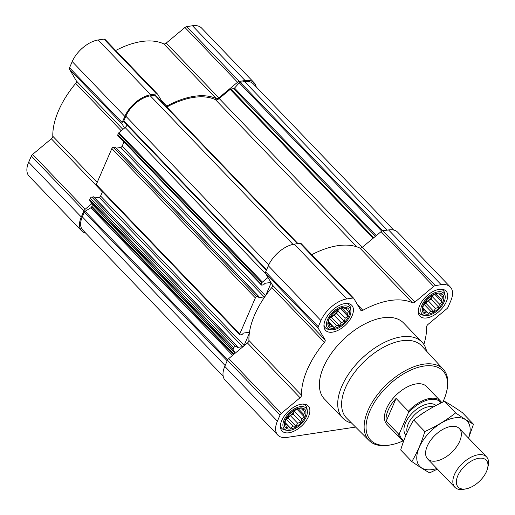 <?xml version="1.0" encoding="UTF-8"?>
<svg xmlns="http://www.w3.org/2000/svg" width="515" height="515" viewBox="0 0 515 515"><rect width="100%" height="100%" fill="white"/><g stroke="black" fill="none" stroke-linecap="round" stroke-linejoin="round"><path stroke-width="0.77" d="M339.411 325.589L336.462 325.512L334.151 327.637L332.117 326.169L330.044 327.006L329.355 324.418L328.203 323.864L329.111 319.055L332.523 313.867L337.537 309.695L342.803 307.648L343.956 308.202L346.904 308.279L346.717 309.953L348.752 311.421L347.149 313.641L347.844 316.229L345.147 318.283L344.426 321.418L341.233 322.628L339.411 325.589L331.654 317.51L333.913 315.006L336.668 313.339L337.827 310.661L339.385 308.929M348.526 316.377A13.313 7.249 -43.8 0 1 329.838 327.695A13.313 7.249 -43.8 0 1 337.705 309.515A13.313 7.249 -43.8 0 1 348.526 316.377M433.714 311.369L430.765 311.292L428.454 313.416L426.42 311.948L424.347 312.785L423.658 310.197L422.506 309.644L423.414 304.835L426.826 299.646L431.84 295.468L437.1 293.428L438.259 293.981L441.207 294.059L441.02 295.732L443.055 297.2L441.452 299.421L442.147 302.009L439.443 304.056L438.728 307.191L435.536 308.401L433.714 311.369L425.957 303.29L428.216 300.786L430.965 299.118L432.124 296.44L433.688 294.709M442.829 302.157A13.313 7.249 -43.8 0 1 424.141 313.474A13.313 7.249 -43.8 0 1 432.008 295.295A13.313 7.249 -43.8 0 1 442.829 302.157M295.868 426.214L292.919 426.137L290.608 428.261L288.574 426.793L286.501 427.63L285.812 425.042L284.66 424.489L285.568 419.68L288.979 414.491L293.994 410.32L299.254 408.273L300.412 408.826L303.361 408.904L303.174 410.577L305.208 412.045L303.605 414.266L304.301 416.854L301.597 418.907L300.882 422.043L297.689 423.246L295.868 426.214L288.11 418.135L290.37 415.631L293.119 413.963L294.277 411.285L295.842 409.554M304.983 417.002A13.313 7.249 -43.8 0 1 286.295 428.319A13.313 7.249 -43.8 0 1 294.162 410.14A13.313 7.249 -43.8 0 1 304.983 417.002M123.993 141.966L122.197 146.106A76.844 41.85 136.2 0 0 121.559 147.013A1.371 0.747 136.2 0 0 122.139 146.254L122.197 146.106M127.076 124.984L127.025 125.094A4.114 2.24 136.2 0 1 125.145 127.52L118.939 132.69A1.101 0.599 136.2 0 0 118.437 133.34L117.819 134.763A1.371 0.747 136.2 0 0 117.838 135.561L261.337 284.962A1.371 0.747 136.2 0 0 261.858 285.091L263.583 284.834L265 283.302L270.375 282.49A1.371 0.747 136.2 0 1 270.896 282.626A1.371 0.747 136.2 0 1 270.922 283.424L265.695 295.501A76.844 41.85 136.2 0 0 265.058 296.415A76.844 41.85 136.2 0 0 249.434 332.51A1.371 0.747 136.2 0 0 249.357 332.394A1.371 0.747 136.2 0 0 248.835 332.265L243.466 333.076L242.044 334.602L240.318 334.866A1.371 0.747 136.2 0 1 239.797 334.731A1.371 0.747 136.2 0 1 239.778 333.932L255.363 297.902A1.371 0.747 136.2 0 1 256.85 296.672L258.781 296.46L258.775 297.696L264.15 296.885A1.371 0.747 136.2 0 0 265.058 296.415M115.328 147.277L113.352 147.271A1.371 0.747 136.2 0 0 111.871 148.507L96.279 184.537A1.371 0.747 136.2 0 0 96.305 185.336L239.797 334.731M121.559 147.013A1.371 0.747 136.2 0 1 120.652 147.483L116.319 148.14M93.794 197.045L91.818 197.045A1.371 0.747 136.2 0 0 90.331 198.275L89.713 199.704A1.101 0.599 136.2 0 0 89.687 200.284L91.734 203.76L85.22 209.187A2.742 1.494 136.2 0 0 83.964 210.802L81.286 216.989A24.012 13.081 136.2 0 0 81.718 230.945A24.012 13.081 136.2 0 0 85.722 233.134M102.453 191.734L100.599 196.022A1.371 0.747 136.2 0 1 99.118 197.258L94.779 197.908M99.118 197.258L242.61 346.653L237.235 347.464L237.241 346.235L235.31 346.44A1.371 0.747 136.2 0 0 233.829 347.677L233.211 349.106A1.101 0.599 136.2 0 0 233.186 349.679L235.226 353.155L228.718 358.582A2.742 1.494 136.2 0 0 227.456 360.204L224.785 366.384A24.012 13.081 136.2 0 0 225.209 380.34L277.823 435.123A24.012 13.081 136.2 0 0 286.952 437.422L355.601 427.07M423.851 344.464A76.844 41.85 136.2 0 0 426.6 326.916A2.742 1.494 136.2 0 1 428.062 324.379L446.801 308.768A2.742 1.494 136.2 0 0 448.063 307.146L450.734 300.966A24.012 13.081 136.2 0 0 450.31 287.01A24.012 13.081 136.2 0 0 441.181 284.705L435.394 285.58A2.742 1.494 136.2 0 0 433.681 286.43L414.942 302.048A2.742 1.494 136.2 0 1 412.444 302.814A76.844 41.85 136.2 0 0 362.875 310.288A2.742 1.494 136.2 0 1 360.854 310.378A2.742 1.494 136.2 0 1 360.738 310.223L353.837 298.475A2.742 1.494 136.2 0 0 353.715 298.32A2.742 1.494 136.2 0 0 352.672 298.056L346.885 298.932A24.012 13.081 136.2 0 0 320.942 320.542L318.27 326.722A2.742 1.494 136.2 0 0 318.199 328.164L325.1 339.906A2.742 1.494 136.2 0 1 324.418 342.327A76.844 41.85 136.2 0 0 301.533 395.217A2.742 1.494 136.2 0 1 300.071 397.747L247.458 342.971L235.226 353.155M247.458 342.971A2.742 1.494 136.2 0 0 248.919 340.434A76.844 41.85 136.2 0 1 249.318 333.34L244.091 345.417A1.371 0.747 136.2 0 1 242.61 346.653M324.418 342.327L271.804 287.544A76.844 41.85 136.2 0 0 265.695 295.501M271.804 287.544A2.742 1.494 136.2 0 0 272.486 285.13L267.98 277.463L262.431 282.091A1.101 0.599 136.2 0 0 261.929 282.735L261.311 284.164A1.371 0.747 136.2 0 0 261.337 284.962M155.26 95.487A1.101 0.599 136.2 0 0 155.163 95.269A1.101 0.599 136.2 0 0 154.745 95.166L150.303 95.835A22.641 12.334 136.2 0 0 125.847 116.21L123.793 120.948A1.101 0.599 136.2 0 0 123.812 121.592A1.101 0.599 136.2 0 0 123.877 121.637L266.455 270.085L123.812 121.592M301.217 243.692A2.742 1.494 136.2 0 0 301.101 243.537A2.742 1.494 136.2 0 0 300.058 243.273L294.265 244.149A24.012 13.081 136.2 0 0 268.328 265.759L265.65 271.939A2.742 1.494 136.2 0 0 265.586 273.381L267.98 277.463M412.444 302.814L359.824 248.03A76.844 41.85 136.2 0 0 311.807 254.68M359.824 248.03A2.742 1.494 136.2 0 0 362.328 247.264L381.068 231.653A2.742 1.494 136.2 0 1 382.774 230.804L388.568 229.928A24.012 13.081 136.2 0 1 397.696 232.226L450.31 287.01M249.434 332.51A76.844 41.85 136.2 0 0 249.318 333.34M300.071 397.747L281.332 413.365A2.742 1.494 136.2 0 0 280.076 414.981L277.398 421.167A24.012 13.081 136.2 0 0 277.823 435.123M446.376 301.623A18.115 9.862 -43.8 0 1 433.353 315.566A18.115 9.862 -43.8 0 1 419.925 316.191A18.115 9.862 -43.8 0 1 426.156 296.524A18.115 9.862 -43.8 0 1 446.054 291.097A18.115 9.862 -43.8 0 1 446.376 301.623M352.073 315.843A18.115 9.862 -43.8 0 1 339.05 329.787A18.115 9.862 -43.8 0 1 325.622 330.411A18.115 9.862 -43.8 0 1 331.853 310.751A18.115 9.862 -43.8 0 1 351.751 305.318A18.115 9.862 -43.8 0 1 352.073 315.843M308.53 416.468A18.115 9.862 -43.8 0 1 295.507 430.411A18.115 9.862 -43.8 0 1 282.078 431.036A18.115 9.862 -43.8 0 1 288.31 411.376A18.115 9.862 -43.8 0 1 308.208 405.942A18.115 9.862 -43.8 0 1 308.53 416.468M351.629 423.105A54.886 29.896 -43.8 0 1 342.816 418.174L324.482 399.086A54.886 29.896 -43.8 0 1 343.357 339.507A54.886 29.896 -43.8 0 1 403.651 323.04L421.991 342.134A54.886 29.896 -43.8 0 1 426.555 351.133M393.685 230.038L253.206 83.778A22.641 12.334 136.2 0 0 244.606 81.608L240.164 82.284A1.101 0.599 136.2 0 0 239.269 82.818L234.531 88.084L376.265 235.651M166.557 107.133A4.114 2.24 136.2 0 0 166.783 107.017A75.473 41.103 136.2 0 1 215.47 99.672A4.114 2.24 136.2 0 0 219.216 98.526L230.192 89.385A1.101 0.599 136.2 0 1 230.875 89.044L233.643 88.625A1.101 0.599 136.2 0 0 234.531 88.084M91.734 203.76L91.973 204.172A4.114 2.24 136.2 0 1 91.87 206.328L91.593 206.972A1.101 0.599 136.2 0 1 90.865 207.783L85.084 211.279A1.101 0.599 136.2 0 0 84.357 212.09L82.303 216.834A22.641 12.334 136.2 0 0 82.703 229.993L223.182 376.253M256.225 86.926A24.012 13.081 136.2 0 0 254.198 82.831A24.012 13.081 136.2 0 0 245.076 80.527L239.282 81.402A2.742 1.494 136.2 0 0 237.57 82.252L218.83 97.869L166.216 43.086L184.956 27.475A2.742 1.494 136.2 0 1 186.668 26.626L192.462 25.75A24.012 13.081 136.2 0 1 201.584 28.048L254.198 82.831M165.894 106.438A2.742 1.494 136.2 0 0 166.763 106.109A76.844 41.85 136.2 0 1 216.332 98.635A2.742 1.494 136.2 0 0 218.83 97.869M163.229 103.663L157.725 94.296A2.742 1.494 136.2 0 0 157.609 94.142A2.742 1.494 136.2 0 0 156.566 93.878L150.773 94.754A24.012 13.081 136.2 0 0 124.83 116.364L122.158 122.544A2.742 1.494 136.2 0 0 122.087 123.986L124.488 128.068M216.332 98.635L163.719 43.852A2.742 1.494 136.2 0 0 166.216 43.086M163.719 43.852A76.844 41.85 136.2 0 0 115.695 50.502M105.112 39.513A2.742 1.494 136.2 0 0 104.996 39.359A2.742 1.494 136.2 0 0 103.953 39.101L98.159 39.97A24.012 13.081 136.2 0 0 72.216 61.581L69.544 67.768A2.742 1.494 136.2 0 0 69.474 69.203L76.375 80.952A2.742 1.494 136.2 0 1 75.699 83.366A76.844 41.85 136.2 0 0 52.807 136.256A2.742 1.494 136.2 0 1 51.346 138.793L32.606 154.403A2.742 1.494 136.2 0 0 31.351 156.026L28.673 162.206A24.012 13.081 136.2 0 0 29.098 176.162L81.718 230.945M403.316 440.776A50.064 27.269 -43.8 0 1 391.606 444.696A50.064 27.269 -43.8 0 1 368.244 415.161A50.064 27.269 -43.8 0 1 417.948 367.414A50.064 27.269 -43.8 0 1 446.518 391.954A50.064 27.269 -43.8 0 1 443.788 399.975A50.064 27.269 -43.8 0 1 442.823 402.099M403.696 440.949A27.443 14.948 -43.8 0 1 400.902 439.031L387.003 424.566A27.443 14.948 -43.8 0 1 396.441 394.773A27.443 14.948 -43.8 0 1 426.587 386.54L440.486 401.011A27.443 14.948 -43.8 0 1 441.703 402.633M391.606 444.696L390.396 444.934A51.436 28.016 -43.8 0 1 369.126 440.576A51.436 28.016 -43.8 0 1 386.598 384.518A51.436 28.016 -43.8 0 1 443.312 369.326A51.436 28.016 -43.8 0 1 446.808 390.75L446.518 391.954M369.126 440.576L346.679 418.161A52.092 28.37 -43.8 0 1 364.369 361.382A52.092 28.37 -43.8 0 1 421.817 345.99L443.312 369.326M342.816 418.174A54.886 29.896 -43.8 0 1 361.697 358.594A54.886 29.896 -43.8 0 1 421.991 342.134M306.258 416.809A15.038 8.189 -43.8 0 1 287.216 430.36A15.038 8.189 -43.8 0 1 289.469 412.579A15.038 8.189 -43.8 0 1 307.326 411.047A15.038 8.189 -43.8 0 1 306.258 416.809M287.216 430.36L285.027 429.993A16.467 8.967 -43.8 0 1 281.834 428.403A16.467 8.967 -43.8 0 1 280.43 425.532M302.775 404.069A16.467 8.967 -43.8 0 1 305.588 405.588A16.467 8.967 -43.8 0 1 307.049 408.846L307.326 411.047M444.104 301.964A15.038 8.189 -43.8 0 1 425.062 315.515A15.038 8.189 -43.8 0 1 427.315 297.734A15.038 8.189 -43.8 0 1 445.172 296.196A15.038 8.189 -43.8 0 1 444.104 301.964M425.062 315.515L422.873 315.148A16.467 8.967 -43.8 0 1 419.68 313.551A16.467 8.967 -43.8 0 1 418.277 310.687M440.621 289.224A16.467 8.967 -43.8 0 1 443.434 290.743A16.467 8.967 -43.8 0 1 444.896 294.001L445.172 296.196M349.801 316.191A15.038 8.189 -43.8 0 1 330.759 329.735A15.038 8.189 -43.8 0 1 333.012 311.955A15.038 8.189 -43.8 0 1 350.87 310.423A15.038 8.189 -43.8 0 1 349.801 316.191M330.759 329.735L328.57 329.368A16.467 8.967 -43.8 0 1 325.377 327.778A16.467 8.967 -43.8 0 1 323.974 324.907M346.318 303.444A16.467 8.967 -43.8 0 1 349.131 304.964A16.467 8.967 -43.8 0 1 350.593 308.221L350.87 310.423M304.301 416.854L296.885 409.129M301.597 418.907L294.277 411.285M303.605 414.266L298.198 408.633M303.174 410.577L301.487 408.82M285.812 425.042L284.756 423.942M288.574 426.793L284.95 423.021M290.608 428.261L285.072 422.5M292.919 426.137L285.986 418.92M286.289 418.412L288.11 418.135M297.689 423.246L290.37 415.631M300.882 422.043L293.119 413.963M286.668 417.787A10.976 5.98 136.2 0 0 294.818 409.934M442.147 302.009L434.731 294.284M439.443 304.056L432.124 296.44M441.452 299.421L436.044 293.788M441.02 295.732L439.334 293.975M423.658 310.197L422.603 309.097M426.42 311.948L422.796 308.176M428.454 313.416L422.918 307.655M430.765 311.292L423.832 304.075M424.135 303.567L425.957 303.29M435.536 308.401L428.216 300.786M438.728 307.191L430.965 299.118M424.515 302.942A10.976 5.98 136.2 0 0 432.664 295.089M347.844 316.229L340.428 308.511M345.147 318.283L337.827 310.661M347.149 313.641L341.741 308.009M346.717 309.953L345.031 308.195M329.355 324.418L328.3 323.323M332.117 326.169L328.493 322.396M334.151 327.637L328.615 321.875M336.462 325.512L329.536 318.296M329.832 317.787L331.654 317.51M341.233 322.628L333.913 315.006M344.426 321.418L336.668 313.339M330.212 317.163A10.976 5.98 136.2 0 0 338.361 309.315M403.876 440.46A26.671 14.523 -43.8 0 1 399.498 433.282L408.318 412.901A26.671 14.523 -43.8 0 1 441.123 402.91M408.318 412.901L408.389 411.221A27.443 14.948 -43.8 0 1 440.486 401.011M400.902 439.031A27.443 14.948 -43.8 0 1 398.526 434.023L399.498 433.282M398.526 434.023L386.218 421.212L396.087 398.41A27.443 14.948 136.2 0 0 386.218 421.212M408.389 411.221L396.087 398.41M486.527 471.444A19.428 10.583 -43.8 0 1 466.268 488.806A19.428 10.583 -43.8 0 1 457.204 477.341A19.428 10.583 -43.8 0 1 476.497 458.807A19.428 10.583 -43.8 0 1 487.583 468.335A19.428 10.583 -43.8 0 1 486.527 471.444M466.268 488.806L464.041 489.25A21.958 11.961 -43.8 0 1 454.867 487.293A21.958 11.961 -43.8 0 1 462.419 463.461A21.958 11.961 -43.8 0 1 486.533 456.876A21.958 11.961 -43.8 0 1 488.123 466.12L487.583 468.335M436.823 468.508A32.793 17.864 -43.8 0 1 432.278 469.59A32.793 17.864 -43.8 0 1 418.952 448.05A32.793 17.864 -43.8 0 1 453.393 418.096A32.793 17.864 -43.8 0 1 468.496 438.091M435.98 461.041A21.958 11.961 -43.8 0 1 426.047 449.698A21.958 11.961 -43.8 0 1 450.129 426.568A21.958 11.961 -43.8 0 1 459.876 440.846A21.958 11.961 -43.8 0 1 435.98 461.041M468.573 438.175L473.478 424.218C468.573 421.534 462.625 417.762 455.627 412.901C446.396 420.208 436.121 426.426 424.804 431.564C421.579 442.514 417.253 452.511 411.833 461.549C418.824 466.41 424.772 470.182 429.677 472.867L437.396 469.107M473.478 424.218L462.354 412.637C455.357 407.777 449.408 404.005 444.503 401.314L455.627 412.901M411.833 461.549L400.702 449.962C403.927 439.012 408.253 429.014 413.68 419.976C422.912 412.67 433.186 406.451 444.503 401.314M424.804 431.564L413.68 419.976M89.713 199.704L233.211 349.106M90.331 198.275L233.829 347.677M96.279 184.537L239.778 333.932M111.871 148.507L255.363 297.902M117.819 134.763L261.311 284.164M118.437 133.34L261.929 282.735M123.793 120.948L266.635 269.667M125.847 116.21L268.701 264.935M441.181 284.705L388.568 229.928M435.394 285.58L382.774 230.804M433.681 286.43L381.068 231.653M414.942 302.048L362.328 247.264M362.875 310.288L357.468 304.661M352.672 298.056L300.058 243.273M346.885 298.932L294.265 244.149M320.942 320.542L268.328 265.759M318.27 326.722L265.65 271.939M318.199 328.164L265.586 273.381M325.1 339.906L272.486 285.13M301.533 395.217L248.919 340.434M281.332 413.365L228.718 358.582M280.076 414.981L227.456 360.204M277.398 421.167L224.785 366.384M244.606 81.608L387.254 230.128M240.164 82.284L382.806 230.797M239.269 82.818L381.763 231.171M233.643 88.625L375.487 236.301M230.875 89.044L373.723 237.769M230.192 89.385L373.163 238.239M219.216 98.526L362.187 247.374M215.47 99.672L356.798 246.82M166.783 107.017L297.966 243.595M154.745 95.166L297.393 243.679M150.303 95.835L292.99 244.387M84.357 212.09L227.199 360.809M82.303 216.834L225.145 365.553M127.025 125.094L266.403 270.201M125.145 127.52L266.126 274.302M118.939 132.69L262.431 282.091M270.072 282.542L270.922 283.424M122.139 146.254L265.605 295.623M120.652 147.483L264.15 296.885M115.077 147.013L258.575 296.408M113.352 147.271L256.85 296.672M248.533 332.31L249.344 333.154M100.599 196.022L244.091 345.417M93.537 196.782L237.035 346.183M91.818 197.045L235.31 346.44M89.687 200.284L233.186 349.679M91.973 204.172L235.143 353.226M91.87 206.328L233.932 354.236M91.593 206.972L233.437 354.648M90.865 207.783L232.6 355.35M85.084 211.279L227.694 359.753M245.076 80.527L192.462 25.75M239.282 81.402L186.668 26.626M237.57 82.252L184.956 27.475M166.763 106.109L161.356 100.483M156.566 93.878L103.953 39.101M150.773 94.754L98.159 39.97M124.83 116.364L72.216 61.581M122.158 122.544L69.544 67.768M122.087 123.986L69.474 69.203M122.898 129.387L76.375 80.952M121.231 130.778L75.699 83.366M97.181 182.458L52.807 136.256M102.376 191.915L51.346 138.793M85.22 209.187L32.606 154.403M83.964 210.802L31.351 156.026M81.286 216.989L28.673 162.206M405.955 435.181A21.134 11.51 -43.8 0 1 412.779 412.579A21.134 11.51 -43.8 0 1 436.005 405.485M419.596 415.56A19.074 10.39 -43.8 0 1 425.145 411.794M407.153 432.439A19.074 10.39 -43.8 0 1 414.968 414.421A19.074 10.39 -43.8 0 1 433.366 406.902M353.715 298.32L301.101 243.537M155.163 95.269L297.67 243.634M115.283 147.065L258.781 296.46M93.749 196.833L237.241 346.235M157.609 94.142L104.996 39.359M305.588 405.588L304.172 404.114M281.834 428.403L280.424 426.929M443.434 290.743L442.018 289.269M419.68 313.551L418.27 312.084M349.131 304.964L347.715 303.496M325.377 327.778L323.967 326.304M486.533 456.876L459.303 428.525M454.867 487.293L427.637 458.942"/></g></svg>
